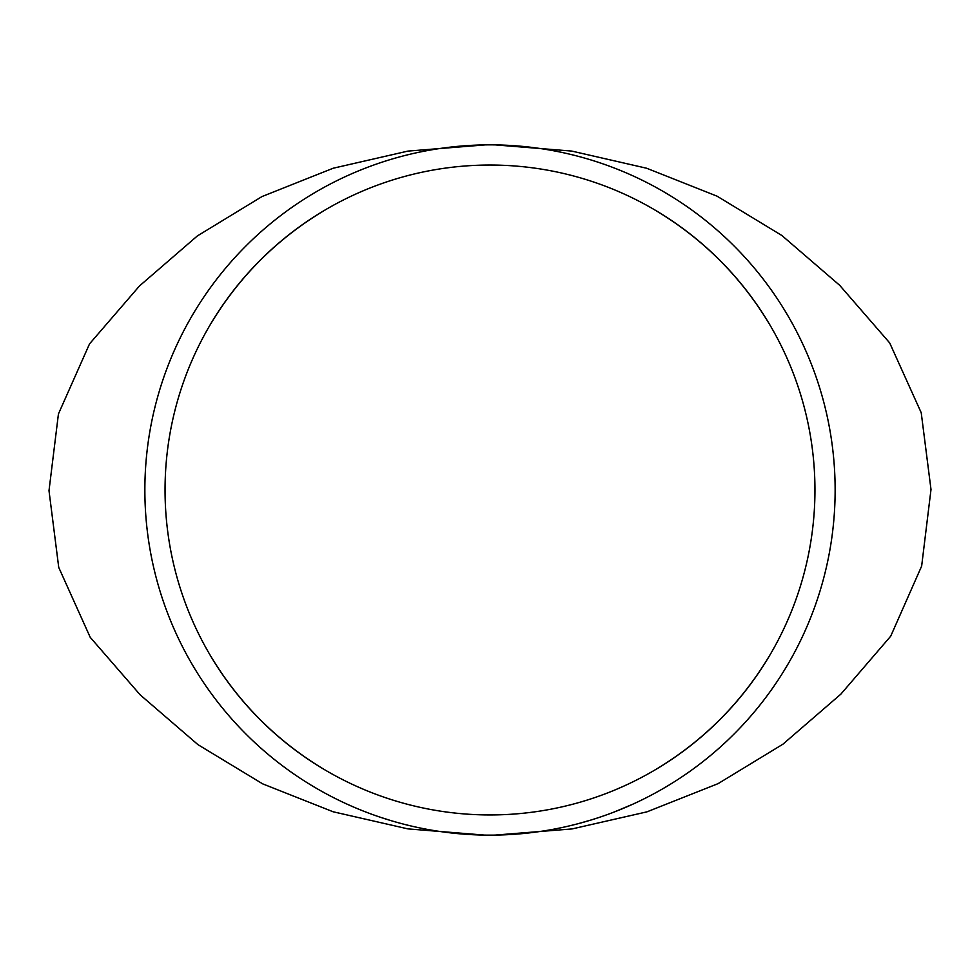 <?xml version="1.0" encoding="UTF-8"?>
<svg xmlns="http://www.w3.org/2000/svg" width="980" height="980" viewBox="0 0 980 980"><rect width="100%" height="100%" fill="white"/><g stroke="black" fill="none" stroke-linecap="round" stroke-linejoin="round"><path stroke-width="1.47" d="M484.549 835.095L407.913 828.884L333.077 811.759L262.628 783.841L197.948 744.641L140.165 694.845L90.209 637.306L58.739 567.432L49 490.698L58.433 413.952L89.535 343.87L139.491 285.952L197.335 235.947L262.028 196.539L333.188 168.229L407.925 151.104L485.039 144.905M495.451 144.905L571.744 151.079L646.592 168.229L717.017 196.147L781.893 235.506L839.676 285.303L889.693 342.927L921.225 412.739L931 489.498L921.653 566.085L890.71 636.192L840.828 694.171L782.934 744.188L718.095 783.633L646.923 811.857L572.075 828.933L494.925 835.107M494.386 835.107L491.323 835.132M492.511 835.132L490 835.132A345.132 345.132 0 0 0 788.9 317.434A345.132 345.132 0 0 0 191.1 317.434A345.132 345.132 0 0 0 490 835.132L489.51 835.132M486.546 835.119L485.823 835.107M483.936 835.083L482.76 835.058L483.936 835.083M478.853 834.96L478.154 834.936M476.733 834.887L481.511 835.034M473.303 834.727L471.172 834.617M476.28 834.862L472.924 834.715M397.586 822.539L392.723 821.142M377.974 816.45L373.062 814.723A345.132 345.132 0 0 1 369.926 813.572M403.76 824.192A345.132 345.132 0 0 0 416.549 827.23M441.98 831.775L438.942 831.334M438.244 831.236L431.764 830.183M428.027 829.533L426.092 829.166M424.855 828.933L422.576 828.492M422.123 828.394L421.192 828.21M468.109 834.446L466.1 834.311M463.736 834.139L463.013 834.078M452.638 833.11L451.952 833.037M447.137 832.461L445.018 832.192M450.09 832.816L446.757 832.412M466.235 834.323L463.148 834.09M462.389 834.029L461.678 833.968M541.671 831.248L519.314 833.894M570.287 825.662L567.261 826.385M564.737 826.948L562.875 827.353M562.63 827.402L561.724 827.598M558.257 828.321L557.277 828.517M555.844 828.798L555.182 828.921M567.31 826.373L565.191 826.851M560.744 827.806L560.058 827.953M559.066 828.149L554.472 829.068M591.161 819.978L578.359 823.629M595.595 818.582L593.99 819.096M590.965 820.039L589.482 820.493M586.371 821.412L585.66 821.62M583.382 822.269L580.209 823.139M578.151 823.69L575.579 824.364M632.357 804.409L613.762 812.187M362.968 810.913L361.828 810.46M357.614 808.733L355.74 807.949M350.203 805.56L347.251 804.237M365.418 811.869L362.833 810.852M360.395 809.872L358.496 809.1M357.602 808.733L352.053 806.369M365.05 811.722L363.188 810.999M360.003 809.713L358.986 809.296M488.653 835.132L487.942 835.132M490 814.944A324.944 324.944 0 0 0 771.419 327.528A324.944 324.944 0 0 0 208.581 327.528A324.944 324.944 0 0 0 490 814.944L490.257 814.931M655.473 769.668C703.542 740.868 741.872 702.354 770.452 654.138M770.439 325.85C741.591 277.181 702.819 238.41 654.15 209.561M325.85 209.561C277.181 238.41 238.422 277.181 209.561 325.85M209.549 654.138C238.128 702.354 276.458 740.856 324.527 769.668M592.667 819.513L591.369 819.917M590.144 820.285L589.152 820.591M586.653 821.326L585.28 821.73M584.631 821.914L583.762 822.159M488.836 835.132L485.088 835.107M491.311 835.132L490.698 835.132M490.502 835.132L489.755 835.132M482.172 835.046L480.347 834.997M479.563 834.985L478.669 834.948M462.585 834.041L458.848 833.723M455.284 833.392L450.482 832.865M455.945 833.453L454.132 833.27M453.348 833.184L452.466 833.086M450.457 832.865L449.771 832.78M434.642 830.673L433.675 830.513M433.332 830.452L432.658 830.342M431.568 830.158L425.933 829.141M424.867 828.933L423.642 828.7M391.179 820.689L379.542 816.989M794.952 328.325L795.748 329.868M798.7 335.638L801.273 340.905M802.706 343.943L804.433 347.594M175.579 347.557L177.294 343.943M178.728 340.905L181.3 335.638M184.264 329.868L185.036 328.361M495.182 814.907L494.202 814.919M484.843 165.093L485.81 165.081M494.055 165.081L496.125 165.106M485.945 814.919L483.887 814.895"/></g></svg>
